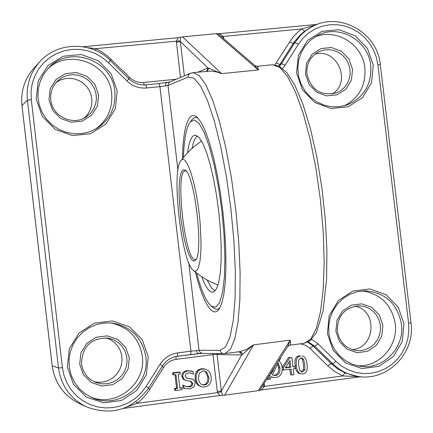 <?xml version="1.0" encoding="UTF-8"?>
<svg xmlns="http://www.w3.org/2000/svg" width="433" height="433" viewBox="0 0 433 433"><rect width="100%" height="100%" fill="white"/><g stroke="black" fill="none" stroke-linecap="round" stroke-linejoin="round"><path stroke-width="0.65" d="M215.255 290.7L213.328 289.704L211.142 287.35L207.093 279.989M192.063 148.367C193.378 141.434 195.223 137.342 197.6 136.092M201.746 276.752C204.484 284.14 207.18 288.925 209.816 291.111L211.769 292.134L213.61 291.977L216.424 288.941L218.692 282.462L220.294 272.768L221.133 260.249L221.16 245.473L220.359 229.133L218.773 212.029L216.468 195.002L213.561 178.894L210.205 164.491L206.568 152.476L202.823 143.377L199.153 137.564L195.721 135.22C191.879 134.863 189.161 140.703 187.581 152.73M183.419 157.46C184.079 139.291 186.309 127.491 190.109 122.057L194.271 119.892L199.077 123.405L204.252 132.574L209.464 146.976L214.367 165.796L218.627 187.852L221.94 211.672L224.078 235.622L224.895 258.063L224.354 277.488L222.519 292.676L219.542 302.748L215.65 307.235L211.088 306.034C206.173 301.574 201.35 290.592 196.62 273.082M190.217 121.917L192.344 119.21L193.973 117.863L195.721 117.403L198.06 118.101M219.758 308.117L217.631 309.33L215.818 309.27L213.924 308.318L211.277 306.191M200.252 224.954L201.042 242.864L200.793 253.11L199.943 261.38L198.541 267.28L197.659 269.25L196.674 270.544L195.592 271.145L194.433 271.058L193.215 270.289C181.524 262.008 171.203 171.592 180.734 160.941C186.331 151.149 197.513 186.785 200.252 224.954M196.23 259.237L195.429 259.562C185.135 262.501 174.613 170.31 185.313 170.9L186.158 171.04M185.135 170.05L182.964 169.85L181.189 172.54L179.906 177.903L179.186 185.568L179.073 195.045L180.615 217.014L184.16 238.594L186.439 247.606L188.875 254.664L191.332 259.297L193.643 261.186L195.673 260.163C203.645 252.499 194.915 175.987 185.416 170.266L185.135 170.05M289.368 345.236L290.234 344.885L290.581 344.143L290.18 340.138L258.295 390.68L261.207 390.025M258.295 390.68L224.603 395.177L253.543 344.852L246.225 349.534L239.839 351.634M220.31 395.486L224.603 395.177M308.28 341.929L314.834 346.216L332.733 363.752C339.71 370.48 347.888 374.659 357.268 376.299L344.977 372.905L342.79 375.936L359.931 376.661M309.563 28.064L311.376 27.073L305.877 30.619L300.935 34.938L294.781 42.678L293.179 43.527L293.839 42.515L299.999 35.138L304.561 31.273L309.481 28.113M170.077 81.869L168.442 83.32L168.004 85.458L188.009 77.128L188.469 74.866L190.168 73.345L170.05 81.88M188.009 77.128L193.952 78.157L200.539 85.956L207.45 100.424L214.313 121.023L220.749 146.803L226.372 176.42L230.838 208.186L233.88 240.261L235.319 270.766L235.108 297.953L233.29 320.377L230.015 336.955L225.517 347.033L220.072 350.367L199.039 350.308L200.16 352.494L202.444 353.393M167.122 82.416L165.698 83.58L165.401 85.907L168.004 85.458L177.947 170.315M188.777 262.766L199.039 350.308L196.414 350.606L197.096 352.619L198.119 353.577L202.298 353.393M195.359 272.081C200.56 292.459 205.929 305.216 211.456 310.358C214.243 312.696 216.744 312.366 218.968 309.362L221.739 303.409L223.888 294.104L225.312 281.71L225.945 266.658L225.745 249.495L224.705 230.886L222.871 211.569L220.31 192.339L217.128 173.963L213.453 157.184L209.442 142.646L205.264 130.88L201.074 122.279L197.031 117.089L194.282 115.519L191.732 115.784C186.125 119.465 183.018 133.781 182.412 158.716M218.784 353.577L219.082 354.632L241.711 354.952L240.759 352.873L238.789 351.769M212.879 353.512L212.971 354.611L217.03 354.286L216.868 353.555M135.994 401.672L137.131 403.312L142.23 398.858L145.878 394.842L149.098 390.479L163.577 367.422C166.575 362.865 170.726 360.18 176.036 359.374L212.971 354.611L217.274 391.291L217.545 392.612L220.024 395.513M127.248 406.841L137.131 403.312L217.545 392.612L221.447 391.735L221.344 391.021L217.274 391.291M222.589 395.324L221.447 391.735M219.082 354.632L217.03 354.286L221.344 391.021L241.711 354.952L253.538 344.857L290.18 340.138L287.842 346.243L259.67 390.377M254.512 65.237L258.328 69.973L257.971 66.915L257.023 66.287M220.072 350.367L220.549 351.802L221.544 352.922L222.898 353.545L224.927 353.555L230.329 349.507L234.783 338.931L238.031 322.076L239.86 299.582L240.115 272.465L238.751 242.096L235.817 210.113L231.471 178.288L225.961 148.378L219.596 121.992L212.749 100.461L205.783 84.744L199.056 75.412L192.88 72.657L210.801 71.066L216.495 71.916L221.642 73.626L207.992 67.976L198.027 72.143M287.442 346.849L289.423 345.231L304.139 343.331L310.683 339.158L316.258 328.523L320.528 311.684L323.235 289.271L324.171 262.311L323.245 232.158L320.49 200.447L316.036 168.919L310.147 139.318L303.16 113.24L295.479 91.991L287.517 76.517L279.691 67.38L272.368 64.761L279.063 66.125L286.77 72.582L294.862 85.236L302.927 104.212L310.374 128.482L316.837 156.919L321.93 187.998L325.362 219.964L326.931 250.988L326.569 279.334L323.05 311.121L316.463 332.403L310.364 340.506L304.139 343.331M201.632 386.869L197.886 385.11L196.263 382.918L195.159 379.313L195.159 374.816L196.338 371.768L198.509 369.712L201.529 368.71L205.269 369.019L201.172 369.23L199.169 370.172L197.892 371.308L196.181 375.054L196.181 379.568L197.075 382.734L198.915 385.386L201.632 386.869L204.685 387.021L207.672 386.041L209.632 384.309L210.703 382.307L211.25 379.292L211.071 376.38L210.362 373.684L208.928 371.2L205.269 369.019M193.334 374.144L193.178 371.362L187.971 370.897C184.42 371.622 182.699 373.527 182.807 376.623L184.279 379.617L186.244 380.585L190.904 381.257L192.88 383.551L192.165 385.781L189.93 386.869L186.574 386.712L183.706 385.419L184.047 388.32L189.811 388.931L194.081 386.766L195.196 382.875L194.623 381.008L193.372 379.692L191.841 379.054L187.191 378.388L185.145 376.071L185.66 374.226L187.917 372.948L190.715 372.992L193.334 374.144L190.211 372.894M186.726 378.236L191.841 379.054M184.788 388.553L183.056 388.044L182.721 385.148L183.873 385.397M186.087 386.566L189.4 386.48L191.375 385.24L191.862 383.286L190.368 381.154M186.244 380.585L183.289 379.362L181.817 376.374C181.714 373.289 183.43 371.384 186.969 370.67L192.111 371.054M179.771 387.735L181.995 387.849L179.819 388.136L178.196 374.291L180.372 374.009L180.166 372.228L173.536 373.094L173.747 374.875L175.922 374.588L177.541 388.439L175.365 388.726L175.571 390.501L182.201 389.624L181.995 387.849M175.571 390.501L174.607 390.214L174.396 388.444L176.572 388.157L174.997 374.707M173.747 374.875L172.783 374.632L172.578 372.856L179.186 371.996L180.166 372.228M263.14 385.213L264.444 385.018L264.26 383.449M262.452 386.296L264.487 386.36L264.444 385.018M261.418 389.987L264.487 386.36L342.79 375.936L334.877 371.606L327.835 365.869L330.996 363.493L313.156 346.016L310.017 348.419L327.835 365.869M282.143 367.384L288.551 357.588L291.88 357.512L289.823 357.782L283.388 367.628L283.675 370.053L291.057 369.078L291.755 374.989L293.91 374.702L293.211 368.797L295.203 368.532L294.981 366.681L292.995 366.94L291.88 357.512M292.952 366.562L294.981 366.681M291.755 374.989L290.478 374.745L289.829 369.241M283.675 370.053L282.413 369.825L282.235 368.304M269.521 375.14L270.279 375.925L268.536 379.422L270.192 379.2L271.426 376.742L273.277 377.403L271.312 376.964M268.536 379.422L267.318 379.167L268.612 376.58M301.092 373.874L299.788 373.636C297.227 373.176 295.663 370.448 295.1 365.447C294.353 359.395 295.777 356.191 299.371 355.823L300.675 356.013C297.07 356.381 295.642 359.596 296.389 365.663C296.957 370.675 298.521 373.414 301.092 373.874L302.781 373.895C306.369 373.506 307.793 370.291 307.051 364.245C306.472 359.152 304.848 356.408 302.164 356.007M304.561 31.273L301.752 28.93L297.801 32.188L294.207 35.858L290.278 40.962L274.944 64.826M316.285 24.768L301.752 28.93L223.32 36.448L219.515 33.731M221.599 36.886L223.32 36.448L223.585 37.758L222.692 37.828M219.244 33.736L217.718 33.687L219.13 34.759M217.718 33.687L216.311 33.655L258.328 69.973L221.642 73.626L182.564 36.875L178.412 37.633L176.301 40.951L180.469 77.458M176.312 79.223L143.637 82.487C138.3 82.898 133.645 81.236 129.684 77.491L107.26 55.743L101.733 51.841L95.758 48.669L95.125 50.233M184.361 75.807L180.28 40.821L95.758 48.669L87.423 47.619M206.606 71.293L207.992 67.976L180.339 41.53L176.339 42.288M178.05 37.687L83.076 46.737M180.28 40.821L180.577 37.233M304.805 369.852L302.559 371.99L301.639 371.979L299.842 370.469L298.662 365.365L298.624 360.056L300.897 357.918L301.725 357.918L303.555 359.379L304.778 364.543L304.805 369.852L303.49 369.63L303.468 364.337L302.245 359.184L301.022 357.907M301.038 371.779L303.49 369.63M273.277 377.403L275.805 377.468C280.492 376.683 282.614 373.37 282.159 367.52L281.12 363.633L279.177 361.041L280.763 357.885L280.422 357.934M279.87 367.817C280.248 372.418 278.82 374.973 275.583 375.481L273.91 375.465L272.357 374.832L278.148 363.06L279.87 367.817L278.619 367.601L277.656 364.061M274.803 366.8L271.323 373.874L270.809 373.111M273.299 375.297L274.349 375.238C277.575 374.734 278.998 372.185 278.619 367.601M280.476 357.842L280.763 357.885M269.164 375.709L270.279 375.925M288.551 357.588L289.823 357.782M282.148 367.411L283.388 367.628M290.05 360.51L290.841 367.227L285.217 367.963L290.05 360.51M285.493 367.541L289.563 367.005L288.99 362.14M289.563 367.005L290.841 367.227M208.798 377.3C209.182 381.933 207.743 384.509 204.468 385.024L202.114 384.785L200.506 383.73L199.066 381.359L198.466 378.659L199.245 373.224L202.812 370.929L204.598 370.989L206.79 372.239L208.798 377.3L207.737 377.051L205.74 372.007L204.062 370.908M202.049 384.764L203.418 384.753C206.687 384.239 208.127 381.673 207.737 377.051M196.338 371.768L197.361 372.001M183.056 388.044L184.047 388.32M182.721 385.148L183.706 385.419M183.289 379.362L184.279 379.617M172.578 372.856L173.536 373.094M176.572 388.157L177.541 388.439M174.396 388.444L175.365 388.726M182.564 36.875L216.311 33.655M148.238 356.668L142.203 339.542L129.397 326.791L112.32 320.945L94.318 323.18L78.958 333.101L69.318 348.765L67.342 367.054L73.448 384.315L86.4 397.088L103.59 402.836L121.586 400.449L136.823 390.447L146.322 374.821L148.238 356.668M117.202 90.941L111.173 73.772L98.361 60.777L81.269 54.509L63.245 56.241L47.863 65.675L38.201 80.966L36.22 99.07L42.315 116.374L55.272 129.402L72.479 135.572L90.497 133.689L105.76 124.163L115.275 108.91L117.202 90.941M404 323.824L398.198 307.143L385.998 294.7L369.782 288.957L352.727 291.079L338.222 300.675L329.161 315.879L327.38 333.664L333.248 350.47L345.583 362.935L361.907 368.58L378.951 366.318L393.348 356.64L402.273 341.475L404 323.824M373.278 65.231L367.482 48.512L355.276 35.831L339.039 29.693L321.968 31.338L307.435 40.48L298.359 55.327L296.567 72.933L302.429 89.777L314.775 102.48L331.11 108.531L348.175 106.745L362.594 97.522L371.541 82.708L373.278 65.231M335.873 331.267L339.461 341.556L347.017 349.198L357.019 352.673L367.476 351.304L376.326 345.377L381.819 336.073L382.886 325.232L379.319 314.991L371.817 307.36L361.858 303.847L351.39 305.162L342.503 311.056L336.961 320.377L335.873 331.267M337.318 330.969C337.383 315.592 344.792 307.186 359.547 305.752L364.478 306.504L369.111 308.404L373.203 311.349L376.531 315.181L378.929 319.7L380.271 324.663L380.483 329.816L379.552 334.888L377.527 339.607L374.523 343.726L370.686 347.028L366.221 349.334L361.366 350.53L356.37 350.541C345.702 348.543 339.348 342.021 337.318 330.969M352.072 349.566C375.357 348.478 378.009 310.585 355.163 306.071M357.101 365.696C378.913 367.649 398.468 345.951 395.215 323.651C391.697 304.789 380.753 293.877 362.394 290.916M79.688 364.131L83.423 374.697L91.347 382.523L101.874 386.057L112.916 384.618L122.274 378.491L128.114 368.911L129.294 357.766L125.586 347.25L117.722 339.434L107.232 335.856L96.196 337.247L86.789 343.337L80.895 352.933L79.688 364.131M81.501 363.785C82.146 346.281 91.114 337.729 108.407 338.13L113.549 339.699L118.171 342.443L122.019 346.205L124.877 350.779L126.598 355.91L127.075 361.317L126.29 366.697L124.282 371.758L121.164 376.217L117.105 379.828L112.326 382.388L107.097 383.757L101.701 383.855L96.445 382.669C87.926 379.248 82.947 372.954 81.501 363.785M94.237 381.749L99.162 382.355L104.109 381.852L108.829 380.266L113.105 377.679L116.715 374.215L119.497 370.047L121.31 365.376L122.074 360.429L121.743 355.444L120.342 350.66L117.928 346.313L114.631 342.617L110.599 339.743L106.036 337.837M90.99 397.169C116.45 407.659 146.538 383.373 142.3 356.099C139.123 338.043 128.666 326.991 110.929 322.942M48.972 99.877L52.702 110.469L60.631 118.453L71.169 122.241L82.216 121.105L91.59 115.27L97.447 105.917L98.632 94.881L94.93 84.343L87.055 76.37L76.56 72.544L65.507 73.626L56.09 79.423L50.185 88.792L48.972 99.877M50.818 99.871C50.136 92.272 52.501 85.842 57.914 80.592L62.244 77.469L67.196 75.456L72.495 74.665L77.853 75.131L82.968 76.836L87.569 79.677L91.395 83.504L94.242 88.099L95.958 93.214L96.445 98.572L95.677 103.871L93.69 108.829L90.605 113.17L86.578 116.661C73.329 126.398 52.128 116.499 50.818 99.871M84.332 117.993L87.645 114.42L90.091 110.204L91.558 105.544L91.98 100.662L91.336 95.785L89.653 91.147L87.017 86.968L83.542 83.445L79.401 80.749L74.79 79.001L69.919 78.286L65.026 78.649L60.344 80.067L56.095 82.476M95.325 129.299C107.395 120.498 112.834 108.586 111.654 93.571C109.446 63.499 68.695 47.782 47.511 69.139M305.454 74.07L309.048 84.386L316.604 92.175L326.612 95.888L337.09 94.811L345.951 89.16L351.455 80.067L352.532 69.334L348.966 59.067L341.458 51.289L331.489 47.538L321.01 48.566L312.106 54.185L306.553 63.288L305.454 74.07M306.937 74.092C306.272 63.954 310.228 56.496 318.812 51.716L323.511 50.087L328.468 49.616L333.426 50.32L338.119 52.166L342.303 55.056L345.761 58.828L348.305 63.288L349.81 68.203L350.194 73.318L349.431 78.357L347.569 83.06L344.7 87.179L340.977 90.492L336.593 92.83C321.053 96.321 311.165 90.075 306.937 74.092M332.246 93.999C352.029 82.167 337.139 47.668 314.997 54.12M344.3 105.804C359.136 97.939 365.993 85.371 364.878 68.095C362.778 44.296 335.786 27.571 314.618 37.162M370.756 65.659C371.795 84.505 363.931 97.587 347.169 104.916L339.58 106.707L331.748 106.783L324.03 105.143L316.788 101.858L310.347 97.068L305.016 91L301.038 83.932L298.597 76.186L297.812 68.122L298.71 60.117L301.26 52.539L305.33 45.736L310.737 40.025L317.227 35.658C338.741 23.496 368.597 40.361 370.756 65.659M401.445 324.041C404.969 347.731 382.934 370.318 359.991 366.242L352.408 364.25L345.399 360.629L339.299 355.542L334.379 349.215L330.877 341.946L328.95 334.065L328.69 325.941L330.103 317.941L333.134 310.445L337.626 303.787L343.38 298.277L350.129 294.169L357.555 291.636L365.328 290.803C385.375 292.573 397.413 303.652 401.445 324.041M145.824 356.862C150.256 385.11 118.333 409.824 92.451 397.819L85.534 394.035L79.537 388.899L74.709 382.62L71.261 375.465L69.334 367.736L69.009 359.758L70.303 351.867L73.161 344.397L77.458 337.659L83.006 331.932L89.582 327.462L96.895 324.431L104.651 322.958L112.515 323.105C131.286 326.666 142.392 337.919 145.824 356.862M114.826 91.358C116.006 107.287 110.014 119.643 96.84 128.433L89.696 131.794L81.983 133.608L74.032 133.797L66.179 132.341L58.758 129.31L52.084 124.818L46.45 119.064L42.098 112.293L39.214 104.786L37.915 96.873L38.272 88.884L40.253 81.177L43.787 74.065L48.707 67.862C69.605 44.68 112.575 60.165 114.826 91.358M21.991 105.555L21.986 105.495C20.622 91.206 24.621 78.736 33.99 68.078L39.749 61.789C30.121 72.739 26.007 85.561 27.414 100.261L31.29 99.568L31.062 91.52L32.248 83.58L34.802 75.997L38.651 69.004L43.673 62.817L49.703 57.627L56.555 53.589L64.024 50.829L71.873 49.427L79.861 49.422L87.747 50.807L95.292 53.54L102.258 57.535L108.445 62.671L126.972 80.949C132.563 86.227 139.128 88.57 146.657 87.986L159.934 86.649L190.915 351.185L177.654 352.89C170.174 354.021 164.313 357.799 160.08 364.223L146.23 386.301L141.374 392.731L135.497 398.219L128.763 402.609L121.386 405.753L113.587 407.556L105.598 407.962L97.669 406.95L90.048 404.552L82.963 400.839L76.641 395.924L71.272 389.949L67.034 383.113L64.052 375.611L62.422 367.687L31.29 99.568M52.182 365.755L21.986 105.495L27.414 100.261L58.493 368.001C61.156 385.863 70.455 398.809 86.389 406.836L79.32 403.556C63.819 395.746 54.775 383.156 52.187 365.793L58.493 368.001L62.422 367.687M278.836 66.011L279.913 64.474L281.472 63.694L294.781 42.678L298.413 44.171L303.062 38.104L308.686 32.989L315.11 28.995L322.136 26.229L329.551 24.784L337.118 24.692L344.614 25.958L351.807 28.546L358.481 32.361L364.434 37.292L369.484 43.192L373.479 49.876L376.304 57.14L377.868 64.771L380.336 64.728L411.004 322.791L408.584 323.235L408.849 331.045L407.805 338.785L405.477 346.221L401.938 353.133L397.294 359.309L391.681 364.554L385.267 368.71L378.247 371.649L370.843 373.278L363.271 373.544L355.764 372.429L348.554 369.977L341.87 366.248L335.916 361.36L332.733 363.752L330.996 363.493L337.578 368.856L344.977 372.905M196.414 350.606L190.915 351.185L190.726 354.562L177.519 356.256M166.938 82.438L159.003 83.52L159.934 86.649L165.401 85.907M145.694 84.868L158.949 83.542M175.971 356.516L176.036 359.374M162.153 366.475L163.577 367.422M148.405 388.396L149.834 389.337M239.352 351.693L241.387 352.462L242.632 354.302M190.758 354.551L198.671 353.712M335.916 361.36L317.995 343.797L314.834 346.216L313.156 346.016L307.722 342.222M300.415 343.807L305.584 345.307L310.017 348.419M289.569 42.044L293.179 43.527L279.913 64.474L276.319 62.953M223.699 38.694L223.585 37.758M282.63 68.452L285.093 65.221L281.472 63.694L279.474 66.336M143.637 82.487L144.124 84.944M129.684 77.491L128.655 78.568M111.303 59.348L110.269 60.414M209.015 68.252L207.115 71.245M317.995 343.797L311.636 339.353M377.868 64.771L408.584 323.235M285.093 65.221L298.413 44.171M128.855 78.844L128.915 78.817C133.716 83.342 139.323 85.355 145.748 84.846L146.657 87.986M110.372 60.598L128.915 78.817L126.972 80.949M39.749 61.789C57.448 41.59 91.623 41.162 110.42 60.566L108.445 62.671M148.6 388L146.23 386.301M162.418 365.966L160.08 364.223M177.449 356.262L177.654 352.89M301.249 371.758L302.559 371.99M295.1 365.447L296.389 365.663M302.245 359.184L303.555 359.379M299.371 355.823L300.675 356.013M274.349 375.238L275.583 375.481M201.529 368.71L202.568 368.938M205.74 372.007L206.79 372.239M197.886 385.11L198.915 385.386M195.077 378.713L196.1 378.967M186.747 378.247L187.689 378.485M190.287 378.686L191.299 378.94M188.409 386.68L189.41 386.956M191.862 383.286L192.88 383.551M181.817 376.374L182.807 376.623M186.969 370.67L187.971 370.897M201.556 141.006L194.899 145.926L190.255 150.045L184.577 156.064L180.734 160.941M193.329 270.387L199.824 275.448L205.015 278.798L210.443 281.748L217.999 285.017M79.32 403.556C63.803 395.735 54.753 383.14 52.166 365.777L21.969 105.528C20.605 91.233 24.611 78.752 33.99 68.078M192.88 72.657L190.168 73.345M223.639 353.637L202.411 353.393L198.85 353.707M170.131 81.848L166.981 82.432M123.4 408.422L220.343 395.481M224.927 353.555L239.844 351.628M255.032 65.659L257.099 66.281L272.368 64.761M261.088 390.046L360.743 376.742M317.319 24.372L219.055 33.742M255.032 65.686L218.984 34.635M411.004 322.791C415.566 353.209 386.831 382.144 357.268 376.299M380.336 64.728C377.592 32.269 338.882 10.847 311.376 27.073M198.807 353.712L177.487 356.267C171.111 357.225 166.104 360.456 162.472 365.961L148.649 388.006C132.471 409.851 111.719 416.124 86.389 406.836"/></g></svg>
